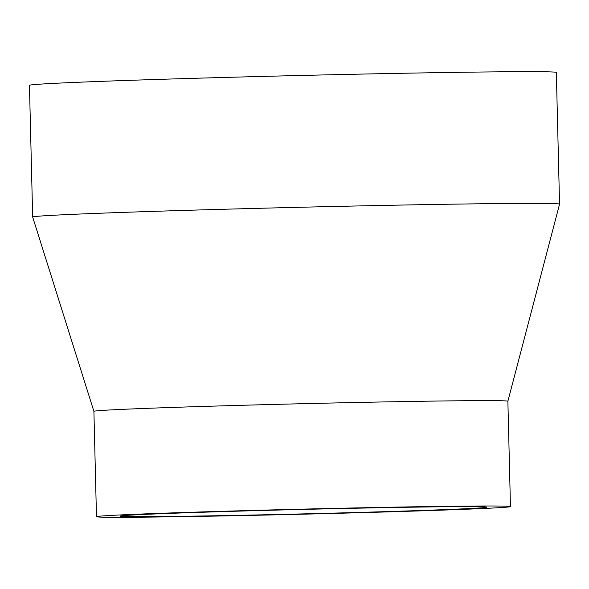 <?xml version="1.0" encoding="UTF-8"?>
<svg xmlns="http://www.w3.org/2000/svg" width="589" height="589" viewBox="0 0 589 589"><rect width="100%" height="100%" fill="white"/><g stroke="black" fill="none" stroke-linecap="round" stroke-linejoin="round"><path stroke-width="0.88" d="M440.984 509.765A183.334 2.238 178.6 0 0 486.75 507.166A183.334 2.238 178.6 0 0 368.199 507.968A183.334 2.238 178.6 0 0 165.951 513.527A183.334 2.238 178.6 0 0 120.185 516.126A183.334 2.238 178.6 0 0 238.736 515.323A183.334 2.238 178.6 0 0 440.984 509.765M510.457 506.584A207.048 2.533 178.6 0 0 376.577 507.49A207.048 2.533 178.6 0 0 148.163 513.77A207.048 2.533 178.6 0 0 96.478 516.7A207.048 2.533 178.6 0 0 230.358 515.802A207.048 2.533 178.6 0 0 458.772 509.522A207.048 2.533 178.6 0 0 510.457 506.584L507.88 401.219A207.048 2.533 178.6 0 0 507.88 401.219A207.048 2.533 178.6 0 0 374 402.125A207.048 2.533 178.6 0 0 145.586 408.398A207.048 2.533 178.6 0 0 93.901 411.336L32.667 217.039A263.519 3.217 178.6 0 0 32.667 217.039L29.45 85.324A263.519 3.217 178.6 0 1 95.227 81.584A263.519 3.217 178.6 0 1 385.935 73.596A263.519 3.217 178.6 0 1 556.333 72.447L559.55 204.155A263.519 3.217 178.6 0 0 559.55 204.155A263.519 3.217 178.6 0 0 389.152 205.303A263.519 3.217 178.6 0 0 98.451 213.292A263.519 3.217 178.6 0 0 32.667 217.032M507.88 401.219L559.55 204.162M96.478 516.7L93.901 411.336"/></g></svg>
